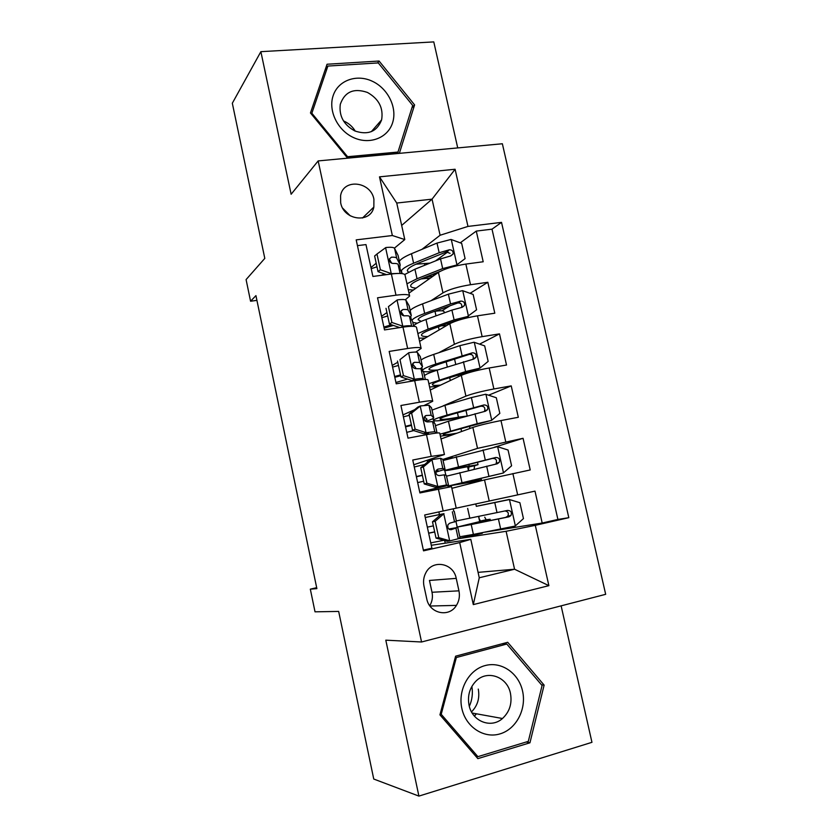 <?xml version="1.0" encoding="UTF-8"?>
<svg xmlns="http://www.w3.org/2000/svg" width="838" height="838" viewBox="0 0 838 838"><rect width="100%" height="100%" fill="white"/><g stroke="black" fill="none" stroke-linecap="round" stroke-linejoin="round"><path stroke-width="1.26" d="M340.668 202.806C343.685 220.509 370.679 223.767 373.853 207.059L373.905 199.224C370.909 181.406 343.35 178.232 340.595 195.631L340.668 202.806M457.726 147.917L433.78 41.9L260.869 51.663L232.325 103.231L264.798 258.387L246.089 279.588L250.572 301.23L256.92 300.371M605.675 594.31L502.36 143.759L318.168 160.917L421.556 641.992L605.675 594.31M421.556 641.992L385.805 640.169L418.906 796.1L591.953 742.321L561.125 605.843M418.906 796.1L373.748 779.036L338.667 611.426L315.025 611.824L310.322 589.156L316.879 588.632L255.936 295.625L250.572 301.23M357.438 245.639L365.976 244.591L372.9 276.456L391.356 274.005L395.986 295.196C404.681 294.086 409.227 294.368 409.635 296.055L405.309 299.795M395.986 295.196L377.529 297.794L384.506 329.921L402.973 327.124L407.645 348.493C416.329 347.194 420.823 347.173 421.137 348.451L415.7 352.086M407.645 348.493L389.178 351.426L396.217 383.814L414.674 380.672L419.388 402.219C428.061 400.732 432.513 400.407 432.733 401.266L424.51 405.288M419.388 402.219L400.92 405.498L408.012 438.159L426.479 434.66L431.224 456.375L444.433 454.5L413.783 464.744M431.224 456.375L412.757 460.02L419.911 492.943L451.493 486.648L456.218 508.163L534.99 491.131L542.186 523.027L485.087 532.14M451.86 488.313L484.532 479.912L530.203 469.95L523.059 438.295L494.2 447.303M441.018 438.976L472.873 427.422C479.378 425.264 488.753 422.981 500.977 420.561L518.313 417.282L511.222 385.889L488.596 395.201M430.261 389.995L461.298 375.34C467.667 372.69 476.969 370.239 489.183 367.987L506.519 365.033L499.479 333.88L479.566 344.135M419.587 341.38L449.817 323.678C456.05 320.525 465.268 317.916 477.471 315.821L494.808 313.203L487.831 282.291L470.055 293.331M450.53 305.461L441.919 310.804M386.947 312.564L381.552 316.303M397.757 362.267L392.215 365.42M414.642 409.688L402.963 414.894M458.952 590.832L456.228 578.367C453.557 563 432.513 559.072 425.788 572.899C423.64 577.026 423.043 581.425 423.986 586.118L426.71 598.72C429.307 613.615 449.137 617.92 456.427 605.382C459.161 600.951 459.999 596.101 458.952 590.832L432.01 592.267L429.454 580.451L456.228 578.367M401.674 225.422L432.052 199.161L396.741 203.037L404.785 239.574L392.352 235.52L356.192 239.878L423.525 550.849L459.706 542.595L470.799 539.337L431.277 545.276M392.352 235.52L379.488 176.849L455.097 169.255L467.971 226.417L501.522 222.374L568.813 517.685L535.293 525.332L548.88 585.657L473.302 604.607L459.706 542.595M431.067 300.674L442.967 292.86C449.126 289.424 458.302 286.711 470.495 284.721L487.831 282.291M408.986 293.122L438.421 272.402L442.967 292.86M438.829 352.704L454.406 344.292C460.691 341.338 469.94 338.793 482.143 336.646L499.479 333.88M443.051 405.906L465.918 396.123C472.349 393.671 481.672 391.283 493.886 388.968L511.222 385.889M442.904 459.444L477.524 448.372L523.059 438.295M427.527 462.094L427.15 460.355M542.186 523.027L557.909 519.445L492.011 229.162L476.277 231.089L460.23 242.831M438.421 272.402C444.528 268.778 453.672 266.002 465.855 264.075L483.201 261.76L476.277 231.089M423.368 550.126L431.905 548.178L424.698 514.982L456.218 508.163M404.785 239.574L394.415 248.153M376.199 263.226L370.962 267.563M470.799 539.337L479.263 577.78L514.563 569.232L506.11 531.292L535.293 525.332M478.079 572.364L514.563 569.232L548.88 585.657M445.229 543.181L444.706 540.814L445.24 540.73M458.281 538.708L506.11 531.292M260.869 51.663L291.132 194.248L318.168 160.917M316.68 587.679L310.322 589.156M421.943 249.357L440.097 235.248L432.052 199.161L455.097 169.255M439.416 514.438L438.861 511.913M434.074 489.989L433.885 489.13M398.668 327.773L398.542 327.176M557.909 519.445L568.813 517.685M482.164 532.706L482.3 533.324L458.344 538.666M459.706 538.457L459.559 537.766M457.181 526.945L455.966 521.425M453.756 511.316L453.201 508.813M479.703 521.613L478.571 516.47M476.34 506.362L475.795 503.921M447.89 251.85L435.561 260.88M452.426 457.663L442.893 459.559M448.435 487.077L448.236 486.176M445.847 475.272L444.831 470.642M471.239 483.327L470.914 481.85M446.539 476.173L497.185 463.791L499.207 462.419C500.171 459.276 499.019 457.621 495.771 457.464L444.412 470.495C444.727 470.987 452.101 469.793 466.536 466.892L471.7 466.022L468.903 466.913L468.452 470.568L467.562 466.693M434.419 423.211L433.885 420.77M456.972 418.811L456.794 418.026M444.412 454.416L439.741 433.152C439.573 432.555 435.152 433.057 426.479 434.66M432.701 401.088L428.082 380.085C427.83 379.069 423.358 379.258 414.674 380.672M421.085 348.199L416.528 327.438C416.172 326.003 411.657 325.898 402.973 327.124M422.666 263.698L421.692 263.802M425.934 278.488L425.631 277.116M492.011 229.162L501.522 222.374M467.971 226.417L440.097 235.248M409.562 295.72L405.058 275.21C404.607 273.366 400.051 272.958 391.356 274.005M479.263 577.78L473.302 604.607M379.488 176.849L396.741 203.037M429.758 605.717C432.219 601.579 432.974 597.096 432.01 592.267M350.284 215.858L342.742 208.243M544.124 685.117L507.702 642.296L455.61 656.185L439.94 714.856L477.859 758.631L529.941 742.793L544.124 685.117L541.505 684.824M327.05 64.243L310.469 112.962L347.393 157.9L399.454 153.05L414.601 104.918L379.09 61.027L327.05 64.243M526.222 741.997L529.941 742.793M377.582 62.965L379.09 61.027M411.908 107.872L414.601 104.918M435.194 521.267L432.481 521.802L441.238 514.228L443.993 513.652L435.194 521.267L438.766 537.65L449.943 540.856L458.25 538.74L459.968 537.451L457.799 527.5M449.943 540.856L447.157 541.275L436.032 538.101L438.766 537.65M443.742 540.301L430.763 542.898M441.238 514.228L425.243 517.496M443.993 513.652L425.243 517.486M432.481 521.802L436.032 538.101M454.248 511.306L456.406 521.236L449.713 523.195L448.005 524.619C447.293 527.814 448.34 529.511 451.137 529.71L457.789 527.448L448.791 528.998M434.671 531.858L428.637 533.125M428.658 533.24L434.702 531.973M449 529.176L451.033 528.904L449.776 529.606M433.372 525.866L427.338 527.144M515.36 525.866L509.473 499.563L519.885 502.706L523.446 518.596L515.15 526.055L473.397 534.414L471.207 524.515L456.836 527.144L483.788 520.608L480.467 521.027L479.022 518.429L478.917 516.397M509.473 499.563L476.33 506.33M509.211 499.479L476.319 506.288M473.397 534.414L459.842 536.77M484.72 517.161L486.166 519.759L490.136 519.246L481.473 521.33L481.682 522.263M471.207 524.515L509.022 516.795L510.929 515.569C512.091 512.332 510.981 510.614 507.598 510.405L456.364 520.932M505.052 510.96C508.121 511.547 509.043 513.275 507.797 516.135L505.66 517.402L475.418 523.52L463.404 525.719L481.473 521.33M471.867 686.427C473.009 693.34 472.161 699.971 469.322 706.34M461.843 708.403C465.729 726.955 483.819 738.896 500.024 733.879C516.302 729.144 526.693 709.074 522.566 691.078C518.68 673.019 501.281 661.067 485.055 665.592C468.788 669.855 457.716 689.925 461.843 708.403M469.05 705.198C472.056 721.413 491.089 728.861 502.465 718.512C509.588 711.881 512.259 703.511 510.457 693.403C507.336 676.455 486.689 669.342 475.492 681.619C469.531 688.166 467.384 696.022 469.05 705.198M478.278 689.087C479.891 698.054 477.639 705.648 471.511 711.891M506.791 644.034L542.081 685.515L528.317 741.358L477.901 756.662L441.207 714.29L456.364 657.516L506.791 644.034L502.004 643.814M475.649 756.075L477.901 756.662M440.139 714.081L441.207 714.29M455.285 657.432L456.364 657.516M353.804 137.704C369.841 145.005 387.931 137.841 392.582 122.757C397.474 107.777 388.036 88.472 372.281 81.234C356.6 73.786 338.185 80.343 333.178 95.584C327.941 110.7 337.693 130.623 353.804 137.704M354.851 130.958C368.071 135.379 376.995 131.681 381.615 119.876C383.563 108.018 378.849 98.884 367.463 92.452C353.814 87.791 344.753 91.74 340.291 104.31C338.866 115.979 343.716 124.862 354.851 130.958M343.507 120.955L344.387 121.332C348.996 123.479 352.62 126.748 355.27 131.137M327.888 66.066L378.273 62.923L412.673 105.431L397.987 152.045L347.581 156.716L311.851 113.235L327.888 66.066L324.997 70.256M396.772 153.302L397.987 152.045M346.984 157.408L347.581 156.716M311.307 113.989L311.851 113.235M423.358 466.955L420.728 467.793L429.496 460.439L432.167 459.57L423.358 466.955L426.898 483.201L438.075 486.553L446.465 484.993L448.55 485.349L419.775 492.325M438.075 486.553L435.362 487.276L441.825 486.805L419.744 492.199M432.167 459.57L440.599 458.281L442.82 459.339L445.009 469.196M424.677 464.482L414.276 466.986M420.728 467.793L424.248 483.945L426.898 483.201M435.362 487.276L424.248 483.945M435.76 472.15L445.03 469.311L442.831 468.421L437.876 469.133L436.064 470.673C435.519 473.742 436.588 475.376 439.29 475.596L444.234 474.832L446.35 475.408L448.54 485.286M416.402 476.78L422.383 475.408M417.67 482.604L423.651 481.232M436.409 470.097L438.316 470.767L435.781 471.721M422.331 475.167L416.35 476.55M411.626 413.082L409.07 414.202L417.848 407.09L420.446 405.927L411.626 413.082L415.135 429.192L426.291 432.691L434.765 431.675L436.556 433.047M426.291 432.691L423.661 433.717L427.862 433.215L429.234 434.157M420.446 405.927L428.962 405.183L431.507 407.771L433.675 417.565M409.311 415.323L403.382 416.853M409.07 414.202L412.558 430.24L415.135 429.192M423.661 433.717L412.558 430.24M425.62 421.43C430.711 419.786 433.414 418.591 433.738 417.827L431.161 415.239L426.144 415.512L424.248 417.135C423.829 420.079 424.929 421.682 427.548 421.923L432.555 421.598L435.006 423.714L437.069 432.995M405.561 426.856L411.5 425.4M406.755 432.356L413.7 430.596M424.374 416.863L427.045 419.283L424.803 420.666M411.385 424.845L405.445 426.353M399.977 359.628L408.808 352.704L399.977 359.628L403.466 375.623L414.611 379.268C419.67 378.451 422.53 378.284 423.169 378.786L423.756 379.499M414.611 379.268L412.055 380.567L416.35 380.4M408.808 352.704C413.867 351.95 416.737 351.876 417.408 352.494L420.278 356.59L422.436 366.342M398.459 365.452L392.582 367.096M397.495 361.052L400.962 376.953L403.466 375.623M412.055 380.567L400.962 376.953M420.634 368.594L422.53 366.74L419.597 362.477L414.496 362.309L412.537 363.996C412.233 366.845 413.344 368.395 415.889 368.668L420.98 368.783L423.745 372.418L425.316 379.436M394.803 377.31L400.7 375.759M395.924 382.474L407.551 379.101M412.568 363.943L415.742 367.809L415.617 368.689M400.512 374.9L394.625 376.524M388.434 306.614L397.264 299.92L388.434 306.614L391.891 322.473L403.026 326.265C407.98 325.563 410.85 325.573 411.636 326.275M403.026 326.265L401.276 327.375M397.264 299.92C402.334 299.26 405.225 299.365 405.948 300.234L409.133 305.807L411.28 315.497M387.68 315.957L381.856 317.707M386.014 308.321L389.45 324.096L391.891 322.473M399.799 327.606L389.45 324.096M410.327 317.791L411.249 315.434L408.116 310.133C407.697 309.536 405.969 309.337 402.942 309.536L400.941 311.265C400.721 314.02 401.842 315.538 404.325 315.842C407.352 315.633 409.07 315.811 409.489 316.387L412.579 321.509L413.658 326.307M384.118 328.14L393.41 325.437M391.44 324.767L383.888 327.061M400.878 311.485L403.895 315.842M468.83 464.21L469.249 466.117L478.016 464.671L474.601 465.75L474.099 469.207M472.381 480.226L472.622 481.347L454.385 484.71L503.282 473.02L511.589 465.781L508.058 450.016L497.384 446.654L443.093 460.481M503.282 473.02L447.838 486.124L470.987 482.185M472.622 481.347L481.368 479.734L471.05 482.458M469.249 466.117L450.949 469.091L492.493 458.417C495.939 458.396 497.164 460.02 496.169 463.278L499.207 462.419M456.94 433.194C447.953 434.744 443.417 435.152 443.333 434.44C443.742 433.738 447.576 432.377 454.856 430.365L491.518 420.393L499.836 413.385L496.316 397.746L485.663 394.237L471.396 397.568L444.936 405.351L432.041 410.096M491.518 420.393L477.21 423.672L439.971 434.21M440.4 436.169L454.343 434.136M460.984 417.649L455.778 418.214C441.333 420.812 433.875 421.514 433.403 420.32C433.854 419.325 438.41 417.575 447.083 415.072L444.936 405.351M457.454 412.799L458.428 417.188L466.588 416.109M435.456 425.673L448.435 421.221L485.432 411.217L487.548 409.698C488.345 406.65 487.171 405.058 484.029 404.932L447.083 415.072M458.428 417.188C446.465 419.346 440.296 419.922 439.919 418.927C440.296 418.099 444.109 416.643 451.357 414.548L480.844 406.2C484.155 406.116 485.412 407.666 484.594 410.84L487.548 409.698M440.62 385.113C435.111 385.648 432.356 385.459 432.356 384.537C432.68 383.437 436.43 381.74 443.616 379.457L476.979 369.527L479.828 368.186L488.156 361.398L484.678 345.885L474.025 342.239L459.842 345.665L433.707 354.411C426.982 356.684 422.771 358.58 421.064 360.089M454.552 359.062L455.715 364.195M479.828 368.186L465.614 371.569L428.878 383.689M429.601 386.967L437.939 386.37M424.457 375.55C426.186 374.157 430.428 372.355 437.174 370.166L473.784 359.041L475.963 357.407C476.623 354.453 475.429 352.913 472.391 352.808L435.833 364.059C427.275 366.897 422.823 369.055 422.478 370.522L422.52 370.805M422.719 371.066C423.808 371.894 427.328 372.03 433.267 371.475M437.845 369.946C431.968 370.48 429.014 370.207 428.972 369.139C429.266 367.924 432.984 366.122 440.149 363.755L469.28 354.38C472.485 354.254 473.753 355.741 473.093 358.832L475.963 357.407M427.82 336.562C423.609 336.625 421.493 336.101 421.472 335.011C421.692 333.514 425.358 331.492 432.46 328.936L458.407 319.749L465.467 318L476.581 309.809L473.124 294.421L462.482 290.639L448.382 294.169L422.562 303.869C415.92 306.394 411.793 308.594 410.18 310.469M434.398 311.38L434.985 311.286C440.757 310.51 443.784 310.636 444.056 311.652L444.318 312.857M468.243 316.387L454.102 319.875L428.124 329.093L417.869 333.555M418.874 338.143L425.096 338.154M446.298 325.731L441.333 325.793M413.543 325.804C415.187 324.044 419.335 321.939 426.008 319.498L451.923 310.091L462.22 307.284L464.462 305.545C465.006 302.675 463.791 301.188 460.837 301.093L450.551 303.922L424.667 313.443C417.334 316.177 413.071 318.482 411.877 320.357M412.799 322.431L417.293 323.217M421.242 321.363L418.11 319.728C418.309 318.115 421.943 315.989 429.014 313.349L457.799 302.968C460.91 302.801 462.199 304.225 461.654 307.242M400.208 265.049L398.071 255.412L394.572 248.373C393.797 247.273 390.885 247.001 385.815 247.545L376.974 254.019L380.4 269.752L391.524 273.68L398.176 273.429M390.162 260.209L389.471 260.786M376.985 266.819L371.213 268.684M376.974 254.019L374.628 255.999L378.043 271.659L380.4 269.752M386.538 274.644L378.043 271.659M401.496 270.999L402.083 273.597L398.092 264.41L400.072 273.439M399.674 267.479L400.166 264.965L396.73 258.198C396.269 257.434 394.52 257.088 391.482 257.172L389.44 258.942C389.293 261.603 390.424 263.101 392.854 263.436C395.892 263.331 397.631 263.656 398.092 264.41M384.621 273.974L381.133 275.367M389.335 259.445L391.807 263.268M435.53 273.209L432.094 276.854M426.249 278.457L427.631 276.331M455.086 266.149L465.09 258.628L461.665 243.355L451.033 239.448L437.007 243.072L411.5 253.705C404.943 256.48 400.899 258.973 399.37 261.205M415.931 264.19L429.946 263.142M456.741 264.997L442.684 268.579L417.02 278.74L406.933 283.799M408.232 289.665L413.344 290.053M439.971 271.449L421.388 278.792C414.381 281.62 410.798 283.967 410.662 285.852C410.725 287.109 412.537 287.874 416.077 288.136M430.512 277.975L427.684 278.268L428.009 279.735M404.712 274.497L414.925 269.218L440.526 258.879L450.739 255.925L453.033 254.103C453.473 251.306 452.248 249.86 449.367 249.787L439.164 252.751L413.595 263.205C406.87 265.992 402.774 268.485 401.329 270.674M408.462 272.172L407.32 270.684C407.436 268.684 410.987 266.233 417.973 263.321L446.413 251.955L450.079 253.338M420.99 278.949L427.684 278.268M449.817 323.678L454.406 344.292M461.298 375.34L465.918 396.123M472.873 427.422L477.524 448.372M484.532 479.912L489.224 501.019M512.877 473.554L517.664 494.87M465.855 264.075L470.495 284.721M477.471 315.821L482.143 336.646M489.183 367.987L493.886 388.968M500.977 420.561L505.723 441.71M438.379 489.088L443.166 510.981M443.773 513.841L449.66 540.772M457.778 527.511L459.968 537.451M454.227 511.316L456.406 521.236M455.998 528.495L458.25 538.74M452.342 511.809L454.584 522.032M469.835 518.272L467.656 508.404M497.018 512.657L494.776 502.591M500.684 529.113L498.432 519.026M505.66 517.402L509.022 516.795M480.897 521.11L486.595 519.843M474.402 716.113L476.288 713.767M476.235 713.756L474.339 716.029M431.947 459.748L437.792 486.469M446.35 475.408L448.519 485.275M442.82 459.339L444.988 469.186M444.234 474.832L446.465 484.993M440.599 458.281L442.831 468.421M420.226 406.105L426.018 432.607M435.006 423.714L437.038 432.995M431.507 407.771L433.655 417.534M432.555 421.598L434.765 431.675M428.962 405.183L431.161 415.239M425.159 415.92L426.144 415.512M408.588 352.882L414.339 379.174M423.745 372.418L425.285 379.436M420.278 356.59L422.404 366.29M420.98 368.783L423.169 378.786M417.408 352.494L419.597 362.477M413.061 363.095L414.496 362.309M397.044 300.088L402.743 326.171M412.579 321.509L413.626 326.307M409.133 305.807L411.249 315.434M409.489 316.387L411.657 326.275M405.948 300.234L408.116 310.133M401.172 310.73L402.942 309.536M468.903 466.913L474.601 465.75M503.491 472.831L497.657 446.738M458.407 466.473L456.249 456.679M461.948 482.489L459.779 472.663M485.265 459.863L483.044 449.87M488.9 476.183L486.669 466.169M492.493 458.417L495.771 457.464M491.728 420.215L485.935 394.331M460.973 428.7L461.591 431.507M450.582 430.962L448.435 421.221M473.606 407.478L471.396 397.568M477.21 423.672L474.999 413.742M480.844 406.2L484.029 404.932M480.048 368.018L474.298 342.333M446.162 361.786L447.293 366.908M449.66 377.561L450.31 380.536M435.833 364.059L433.707 354.411M439.311 379.834L437.174 370.166M462.031 355.501L459.842 345.665M465.614 371.569L463.414 361.712M469.28 354.38L472.391 352.808M468.452 316.23L462.754 290.734M434.985 311.286L436.001 315.874M438.431 326.82L439.122 329.942M424.667 313.443L422.562 303.869M428.124 329.093L426.008 319.498M450.551 303.922L448.382 294.169M454.102 319.875L451.923 310.091M457.799 302.968L460.837 301.093M385.595 247.702L391.252 273.576M398.071 255.412L400.166 264.965M394.572 248.373L396.73 258.198M389.481 258.806L391.482 257.172M426.856 276.875L432.555 276.1M456.951 264.839L451.294 239.542M424.416 263.488L424.793 265.227M413.595 263.205L411.5 253.705M417.02 278.74L414.925 269.218M439.164 252.751L437.007 243.072M442.684 268.579L440.526 258.879M446.413 251.955L449.367 249.787M362.477 218.016L373.853 207.059M429.978 606.031L456.427 605.382M490.408 520.492L490.136 519.256M507.797 516.145L510.929 515.569M480.467 521.027L486.166 519.759M472.161 713.023L502.465 718.512M474.455 716.165L476.413 713.798M371.36 131.629L381.615 119.876M478.016 464.64L477.451 462.084M481.358 479.713L481.022 478.205M444.245 469.709L444.412 470.495M467.206 415.931L465.97 410.369M469.982 428.469L469.51 426.364M433.016 418.518L433.403 420.32M458.491 376.671L458.093 374.911M421.87 367.714L422.478 370.522M410.809 317.298L411.249 319.299M461.665 307.242L464.462 305.545M399.831 267.259L400.03 268.16M450.415 255.988L453.033 254.103"/></g></svg>
